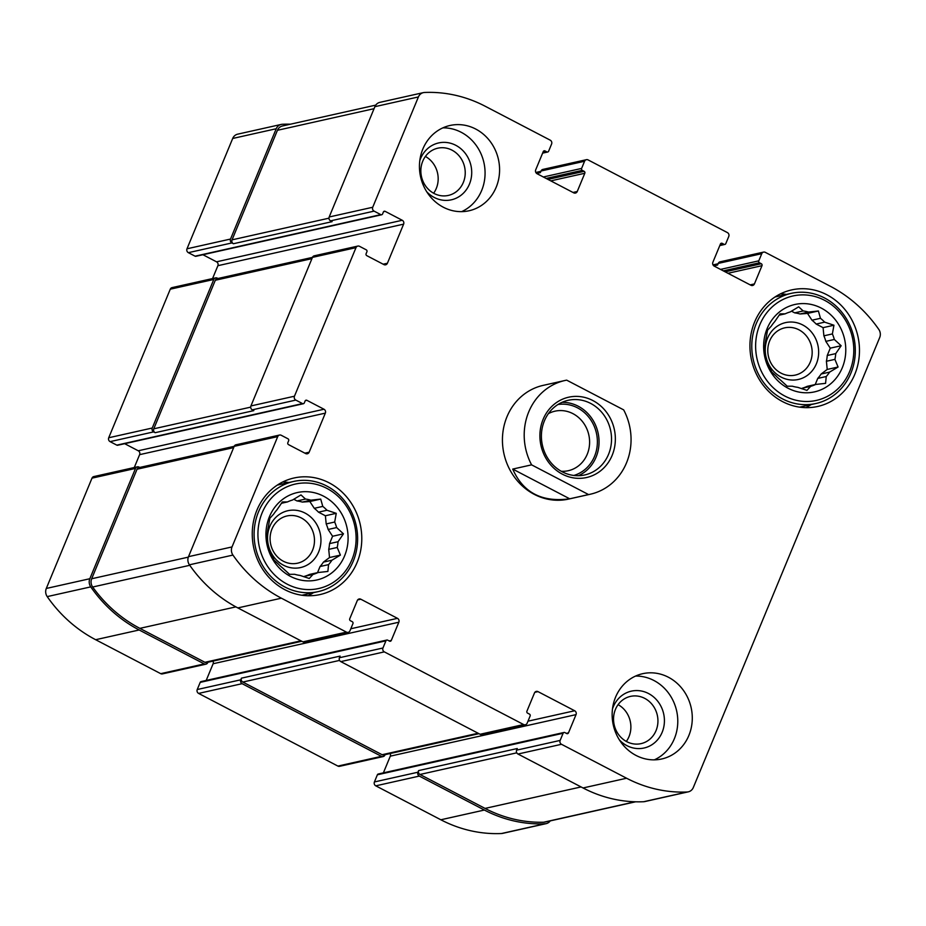 <?xml version="1.0" encoding="UTF-8"?>
<svg xmlns="http://www.w3.org/2000/svg" width="926" height="926" viewBox="0 0 926 926"><rect width="100%" height="100%" fill="white"/><g stroke="black" fill="none" stroke-linecap="round" stroke-linejoin="round"><path stroke-width="1.39" d="M810.667 386.339L802.171 388.249A38.603 35.234 -102.6 0 0 807.206 386.339L815.702 384.44A38.603 35.234 -102.6 0 1 810.667 386.339L806.963 390.378L797.68 387.323A38.603 35.234 -102.6 0 1 792.355 386.2L787.239 386.223L780.398 379.961A38.603 35.234 -102.6 0 1 776.196 376.118L771.682 371.986L768.499 364.346A38.603 35.234 -102.6 0 1 766.543 358.802L764.471 351.475L765.142 344.657A38.603 35.234 -102.6 0 1 765.976 338.904L767.538 330.2L771.254 326.172A38.603 35.234 -102.6 0 1 774.634 321.75L780.062 313.856L785.179 313.833L779.09 315.187M821.13 374.011A38.603 35.234 -102.6 0 1 817.739 378.421L826.235 376.523A38.603 35.234 -102.6 0 0 829.627 372.102L821.13 374.011L827.219 369.439L826.409 361.267A38.603 35.234 -102.6 0 0 827.231 355.515L830.275 348.164L825.83 341.37A38.603 35.234 -102.6 0 0 823.885 335.825L823.075 327.654L816.176 324.054A38.603 35.234 -102.6 0 0 811.975 320.211L807.518 313.416L800.029 313.983A38.603 35.234 -102.6 0 0 794.693 312.861L791.441 311.159M829.627 372.102L838.088 367.009L834.905 359.369A38.603 35.234 -102.6 0 0 835.727 353.616L827.231 355.515M834.905 359.369L826.409 361.267M835.727 353.616L841.155 345.734L834.326 339.472A38.603 35.234 -102.6 0 0 832.381 333.927L823.885 335.825M834.326 339.472L825.83 341.37M832.381 333.927L833.944 325.223L824.672 322.155A38.603 35.234 -102.6 0 0 820.471 318.312L818.399 310.986L808.525 312.074A38.603 35.234 -102.6 0 0 803.189 310.951L794.693 312.861M808.525 312.074L800.029 313.983M785.179 313.833A38.603 35.234 -102.6 0 1 790.202 311.935L798.675 306.83L803.189 310.951M312.976 574.444L304.48 576.342A38.603 35.234 -102.6 0 0 309.504 574.444L318 572.546A38.603 35.234 -102.6 0 1 312.976 574.444L309.272 578.484L299.989 575.416A38.603 35.234 -102.6 0 1 294.653 574.294L289.537 574.328L282.708 568.066A38.603 35.234 -102.6 0 1 278.506 564.212L273.992 560.091L270.797 552.452A38.603 35.234 -102.6 0 1 268.853 546.907L266.781 539.58L267.452 532.763A38.603 35.234 -102.6 0 1 268.285 527.01L269.848 518.305L273.564 514.266A38.603 35.234 -102.6 0 1 276.943 509.856L282.372 501.961L287.488 501.927L281.4 503.293M323.44 562.105A38.603 35.234 -102.6 0 1 320.049 566.527L328.545 564.629A38.603 35.234 -102.6 0 0 331.936 560.207L323.44 562.105L329.529 557.533L328.718 549.373A38.603 35.234 -102.6 0 0 329.54 543.62L332.584 536.258L328.14 529.464A38.603 35.234 -102.6 0 0 326.195 523.931L325.385 515.759L318.486 512.159A38.603 35.234 -102.6 0 0 314.284 508.316L309.828 501.522L302.339 502.077A38.603 35.234 -102.6 0 0 297.003 500.954L293.75 499.264M331.936 560.207L340.398 555.102L337.214 547.463A38.603 35.234 -102.6 0 0 338.036 541.722L329.54 543.62M337.214 547.463L328.718 549.373M338.036 541.722L343.465 533.827L336.636 527.565A38.603 35.234 -102.6 0 0 334.691 522.033L326.195 523.931M336.636 527.565L328.14 529.464M334.691 522.033L336.254 513.328L326.982 510.261A38.603 35.234 -102.6 0 0 322.78 506.406L320.709 499.091L310.835 500.179A38.603 35.234 -102.6 0 0 305.499 499.056L297.003 500.954M310.835 500.179L302.339 502.077M287.488 501.927A38.603 35.234 -102.6 0 1 292.512 500.028L300.985 494.924L305.499 499.056M425.393 156.448A24.203 22.097 -102.6 0 1 433.623 193.233M422.731 161.228A24.203 22.097 -102.6 0 1 437.755 148.195A24.203 22.097 -102.6 0 1 452.004 150.162A24.203 22.097 -102.6 0 1 465.153 174.864A24.203 22.097 -102.6 0 1 448.323 195.432A24.203 22.097 -102.6 0 1 426.029 186.566A24.203 22.097 -102.6 0 1 422.731 161.228M618.105 704.651A24.203 22.097 -102.6 0 1 626.323 741.437M615.431 709.432A24.203 22.097 -102.6 0 1 630.456 696.398A24.203 22.097 -102.6 0 1 644.716 698.366A24.203 22.097 -102.6 0 1 657.854 723.067A24.203 22.097 -102.6 0 1 641.023 743.636A24.203 22.097 -102.6 0 1 618.73 734.769A24.203 22.097 -102.6 0 1 615.431 709.432M215.608 277.881L172.074 287.616A2.917 2.662 77.4 0 0 170.268 289.19L108.724 437.755L152.258 428.02L213.79 279.455A2.917 2.662 77.4 0 1 217.321 278.124L218.015 278.483M152.258 428.02A2.917 2.662 77.4 0 0 153.623 431.898L155.151 432.697L253.817 410.623L252.289 409.836L295.822 400.09L302.536 403.597A1.458 1.331 77.4 0 0 304.295 402.937L305.105 400.981A1.458 1.331 77.4 0 1 306.876 400.31L323.984 409.234A2.917 2.662 77.4 0 1 325.339 413.123L309.145 452.212A2.917 2.662 77.4 0 1 305.626 453.543L288.518 444.619A1.458 1.331 77.4 0 1 287.836 442.686L288.646 440.73A1.458 1.331 77.4 0 0 287.963 438.785L281.238 435.278A2.917 2.662 77.4 0 0 277.719 436.609L232.021 546.93A8.01 7.315 77.4 0 0 232.947 555.079A136.909 124.975 77.4 0 0 281.377 598.184L346.44 632.122A2.917 2.662 77.4 0 0 349.97 630.791L352.933 623.626A1.458 1.331 77.4 0 0 352.25 621.682L350.422 620.733A1.458 1.331 77.4 0 1 349.739 618.788L357.297 600.546A2.917 2.662 77.4 0 1 360.816 599.215L397.474 618.337A2.917 2.662 77.4 0 1 398.84 622.214L391.281 640.456A1.458 1.331 77.4 0 1 389.522 641.128L387.693 640.167A1.458 1.331 77.4 0 0 385.934 640.827L382.959 648.003A2.917 2.662 77.4 0 0 384.325 651.881L523.63 724.537A2.917 2.662 77.4 0 0 527.149 723.206L530.123 716.041A1.458 1.331 77.4 0 0 529.44 714.096L527.6 713.147A1.458 1.331 77.4 0 1 526.917 711.203L534.476 692.961A2.917 2.662 77.4 0 1 538.006 691.629L574.664 710.751A2.917 2.662 77.4 0 1 576.03 714.629L568.471 732.871A1.458 1.331 77.4 0 1 566.7 733.542L564.872 732.582A1.458 1.331 77.4 0 0 563.112 733.253L560.137 740.418A2.917 2.662 77.4 0 0 561.503 744.296L626.578 778.234A136.909 124.975 77.4 0 0 687.161 791.996A8.01 7.315 77.4 0 0 688.331 791.834A8.01 7.315 77.4 0 0 693.308 787.528L879.7 337.539A8.01 7.315 77.4 0 0 878.786 329.39A136.909 124.975 77.4 0 0 830.344 286.284L765.281 252.335A2.917 2.662 77.4 0 0 761.762 253.678L758.788 260.843A1.458 1.331 77.4 0 0 759.47 262.776L761.299 263.736A1.458 1.331 77.4 0 1 761.982 265.681L754.424 283.923A2.917 2.662 77.4 0 1 750.905 285.254L714.247 266.132A2.917 2.662 77.4 0 1 712.881 262.255L720.44 244.013A1.458 1.331 77.4 0 1 722.199 243.341L724.039 244.302A1.458 1.331 77.4 0 0 725.799 243.631L728.762 236.466A2.917 2.662 77.4 0 0 727.396 232.588L588.103 159.92A2.917 2.662 77.4 0 0 584.572 161.251L581.609 168.428A1.458 1.331 77.4 0 0 582.292 170.361L584.121 171.322A1.458 1.331 77.4 0 1 584.804 173.266L577.245 191.508A2.917 2.662 77.4 0 1 573.726 192.839L537.068 173.718A2.917 2.662 77.4 0 1 535.703 169.84L543.261 151.586A1.458 1.331 77.4 0 1 545.02 150.926L546.849 151.887A1.458 1.331 77.4 0 0 548.62 151.216L551.583 144.051A2.917 2.662 77.4 0 0 550.218 140.162L485.155 106.224A136.909 124.975 77.4 0 0 424.559 92.473A8.01 7.315 77.4 0 0 423.39 92.623A8.01 7.315 77.4 0 0 418.413 96.941L372.727 207.25A2.917 2.662 77.4 0 0 374.092 211.128L380.806 214.635A1.458 1.331 77.4 0 0 382.577 213.975L383.376 212.019A1.458 1.331 77.4 0 1 385.147 211.348L402.254 220.272A2.917 2.662 77.4 0 1 403.609 224.15L387.415 263.25A2.917 2.662 77.4 0 1 383.896 264.581L366.789 255.657A1.458 1.331 77.4 0 1 366.106 253.724L366.916 251.768A1.458 1.331 77.4 0 0 366.233 249.823L359.519 246.316A2.917 2.662 77.4 0 0 355.989 247.647L294.456 396.212A2.917 2.662 77.4 0 0 295.822 400.09M108.724 437.755A2.917 2.662 77.4 0 0 110.09 441.633L116.815 445.14A1.458 1.331 77.4 0 0 117.671 445.256L303.392 403.724M139.745 467.445L139.05 467.086A2.917 2.662 77.4 0 0 135.52 468.417L89.834 578.727A8.01 7.315 77.4 0 0 90.748 586.876A136.909 124.975 77.4 0 0 139.178 629.981L204.252 663.919A2.917 2.662 77.4 0 0 207.771 662.588L207.91 662.24M137.326 466.843L93.804 476.577A2.917 2.662 77.4 0 0 91.998 478.152L46.3 588.461A8.01 7.315 77.4 0 0 47.214 596.61A136.909 124.975 77.4 0 0 95.656 639.716L160.719 673.665A2.917 2.662 77.4 0 0 162.432 673.897L205.966 664.162M386.837 640.051L201.104 681.582A1.458 1.331 77.4 0 0 200.201 682.369L197.238 689.534L240.76 679.8A2.917 2.662 77.4 0 0 242.126 683.677L381.431 756.345A2.917 2.662 77.4 0 0 384.95 755.003L385.1 754.667M197.238 689.534A2.917 2.662 77.4 0 0 198.604 693.412L337.897 766.08A2.917 2.662 77.4 0 0 339.61 766.311L383.144 756.577M564.015 732.466L378.294 773.997A1.458 1.331 77.4 0 0 377.38 774.784L374.417 781.949L417.95 772.215A2.917 2.662 77.4 0 0 419.304 776.092L484.379 810.042A136.909 124.975 77.4 0 0 544.963 823.793A8.01 7.315 77.4 0 0 546.143 823.642A8.01 7.315 77.4 0 0 550.241 820.887M374.417 781.949A2.917 2.662 77.4 0 0 375.782 785.838L440.845 819.776A136.909 124.975 77.4 0 0 501.441 833.527A8.01 7.315 77.4 0 0 502.61 833.377L546.143 823.642M290.394 124.2A136.909 124.975 77.4 0 0 282.361 124.269A8.01 7.315 77.4 0 0 281.191 124.431A8.01 7.315 77.4 0 0 276.226 128.737L230.528 239.047A2.917 2.662 77.4 0 0 231.894 242.936L233.421 243.735L332.087 221.661L330.559 220.863L374.092 211.128M281.191 124.431L237.669 134.166A8.01 7.315 77.4 0 0 232.692 138.472L186.994 248.793A2.917 2.662 77.4 0 0 188.36 252.671L195.085 256.178A1.458 1.331 77.4 0 0 195.942 256.294L381.662 214.751M252.289 409.836A2.917 2.662 77.4 0 1 250.923 405.947L312.456 257.382L355.989 247.647M124.674 443.693L138.252 450.777L323.984 409.234M134.282 467.526L139.618 454.654A2.917 2.662 77.4 0 0 138.252 450.777M279.525 435.046L236.003 444.781A2.917 2.662 77.4 0 0 234.185 446.344L277.719 436.609M348.164 632.354L304.631 642.1A2.917 2.662 77.4 0 1 302.918 641.857L237.843 607.919A136.909 124.975 77.4 0 1 189.413 564.814A8.01 7.315 77.4 0 1 188.499 556.665L234.185 446.344M206.197 680.448L213.119 663.745A2.917 2.662 77.4 0 0 212.98 661.118M525.343 724.78L481.809 734.515A2.917 2.662 77.4 0 1 480.096 734.272L340.791 661.615A2.917 2.662 77.4 0 1 339.437 657.738L340.108 656.106L241.443 678.168A2.917 2.662 77.4 0 0 242.809 682.057L382.102 754.713A2.917 2.662 77.4 0 0 383.815 754.945L478.95 733.67M240.76 679.8L241.443 678.168M383.387 772.863L390.297 756.16A2.917 2.662 77.4 0 0 390.159 753.533M688.331 791.834L644.809 801.569A8.01 7.315 77.4 0 1 643.639 801.731A136.909 124.975 77.4 0 1 583.044 787.968L517.981 754.03A2.917 2.662 77.4 0 1 516.615 750.153L517.287 748.521L418.621 770.582A2.917 2.662 77.4 0 0 419.987 774.472L485.05 808.41A136.909 124.975 77.4 0 0 543.643 822.23A8.01 7.315 77.4 0 0 544.928 822.08L635.606 801.8M417.95 772.215L418.621 770.582M763.568 252.103L720.034 261.838A2.917 2.662 77.4 0 0 718.229 263.412L761.762 253.678M713.83 265.866L717.557 265.033L718.229 263.412M586.389 159.689L542.856 169.423A2.917 2.662 77.4 0 0 541.05 170.997L584.572 161.251M536.652 173.451L540.367 172.618L541.05 170.997M423.39 92.623L379.857 102.358A8.01 7.315 77.4 0 0 374.891 106.675L418.413 96.941M330.559 220.863A2.917 2.662 77.4 0 1 329.193 216.985L374.891 106.675M202.944 254.731L216.522 261.815L402.254 220.272M212.552 278.564L217.888 265.693A2.917 2.662 77.4 0 0 216.522 261.815M357.795 246.084L314.273 255.819A2.917 2.662 77.4 0 0 312.456 257.382L217.135 278.68A2.917 2.662 77.4 0 0 215.318 280.254L153.785 428.807A2.917 2.662 77.4 0 0 155.151 432.697M496.174 187.249A43.696 39.887 77.4 0 0 475.709 129.038A43.696 39.887 77.4 0 0 449.978 125.485A43.696 39.887 77.4 0 0 420.589 176.831A43.696 39.887 77.4 0 0 469.042 210.769A43.696 39.887 77.4 0 0 496.174 187.249M688.875 735.452A43.696 39.887 77.4 0 0 668.41 677.242A43.696 39.887 77.4 0 0 642.679 673.688A43.696 39.887 77.4 0 0 613.29 725.035A43.696 39.887 77.4 0 0 661.754 758.973A43.696 39.887 77.4 0 0 688.875 735.452M256.919 510.157A59.715 54.507 -102.6 0 1 293.982 478.001A59.715 54.507 -102.6 0 1 360.214 524.382A59.715 54.507 -102.6 0 1 320.049 594.561A59.715 54.507 -102.6 0 1 265.044 572.685A59.715 54.507 -102.6 0 1 256.919 510.157M754.609 322.051A59.715 54.507 -102.6 0 1 791.672 289.907A59.715 54.507 -102.6 0 1 857.904 336.288A59.715 54.507 -102.6 0 1 817.739 406.456A59.715 54.507 -102.6 0 1 762.735 384.591A59.715 54.507 -102.6 0 1 754.609 322.051M588.577 494.577L531.593 464.852A58.257 53.187 -102.6 0 1 564.918 380.505L543.145 385.378A58.257 53.187 77.4 0 0 506.985 416.735A58.257 53.187 77.4 0 0 514.914 477.747A58.257 53.187 77.4 0 0 568.576 499.091L590.348 494.218A58.257 53.187 -102.6 0 1 588.577 494.577L569.71 498.801C542.046 502.552 523.051 492.644 512.726 469.077L569.71 498.801M375.759 105.113L282.407 125.994A8.01 7.315 77.4 0 0 277.43 130.3L232.056 239.846A2.917 2.662 77.4 0 0 233.421 243.735M234.197 446.32L138.854 467.642A2.917 2.662 77.4 0 0 137.048 469.216L91.674 578.762A8.01 7.315 77.4 0 0 92.669 587.015A136.909 124.975 77.4 0 0 139.861 628.36L204.924 662.298A2.917 2.662 77.4 0 0 206.637 662.53L301.76 641.255M780.387 293.901A59.715 54.507 -102.6 0 1 786.556 294.41M811.188 404.569A59.715 54.507 -102.6 0 1 805.817 407.648M767.133 328.58A44.784 40.883 -102.6 0 1 837.868 323.278A44.784 40.883 -102.6 0 1 809.116 392.682A44.784 40.883 -102.6 0 1 767.133 328.58M759.806 324.76A53.523 48.858 -102.6 0 1 844.338 318.417A53.523 48.858 -102.6 0 1 809.984 401.363A53.523 48.858 -102.6 0 1 759.806 324.76M815.702 384.44L825.575 383.352L826.235 376.523M820.471 318.312L811.975 320.211M824.672 322.155L816.176 324.054M766.3 358.084A29.134 26.588 -102.6 0 1 767.504 338.291A29.134 26.588 -102.6 0 1 808.618 329.089A29.134 26.588 -102.6 0 1 807.866 374.995A29.134 26.588 -102.6 0 1 767.133 360.746M801.592 388.677L802.171 388.249M815.204 384.556L817.739 378.421M769.668 340.884A24.203 22.097 -102.6 0 1 784.692 327.85A24.203 22.097 -102.6 0 1 811.535 346.648A24.203 22.097 -102.6 0 1 795.26 375.099A24.203 22.097 -102.6 0 1 772.967 366.233A24.203 22.097 -102.6 0 1 769.668 340.884M756.195 323.741A56.44 51.52 -102.6 0 1 791.232 293.357A56.44 51.52 -102.6 0 1 853.83 337.191A56.44 51.52 -102.6 0 1 815.864 403.516A56.44 51.52 -102.6 0 1 763.869 382.843A56.44 51.52 -102.6 0 1 756.195 323.741M282.685 482.006A59.715 54.507 -102.6 0 1 288.866 482.504M313.497 592.663A59.715 54.507 -102.6 0 1 308.126 595.754M269.443 516.685A44.784 40.883 -102.6 0 1 340.178 511.372A44.784 40.883 -102.6 0 1 311.425 580.787A44.784 40.883 -102.6 0 1 269.443 516.685M262.116 512.865A53.523 48.858 -102.6 0 1 346.648 506.522A53.523 48.858 -102.6 0 1 312.293 589.468A53.523 48.858 -102.6 0 1 262.116 512.865M318 572.546L327.885 571.446L328.545 564.629M322.78 506.406L314.284 508.316M326.982 510.261L318.486 512.159M268.609 546.19A29.134 26.588 -102.6 0 1 269.813 526.396A29.134 26.588 -102.6 0 1 310.928 517.194A29.134 26.588 -102.6 0 1 310.164 563.089A29.134 26.588 -102.6 0 1 269.443 548.852M303.902 576.782L304.48 576.342M317.514 572.65L320.049 566.527M271.978 528.989A24.203 22.097 -102.6 0 1 287.002 515.956A24.203 22.097 -102.6 0 1 313.845 534.753A24.203 22.097 -102.6 0 1 297.57 563.193A24.203 22.097 -102.6 0 1 275.277 554.327A24.203 22.097 -102.6 0 1 271.978 528.989M258.504 511.846A56.44 51.52 -102.6 0 1 293.542 481.462A56.44 51.52 -102.6 0 1 356.14 525.297A56.44 51.52 -102.6 0 1 318.174 591.621A56.44 51.52 -102.6 0 1 266.179 570.948A56.44 51.52 -102.6 0 1 258.504 511.846M635.595 676.061A43.696 39.887 -102.6 0 1 653.895 680.483A43.696 39.887 -102.6 0 1 677.786 721.018A43.696 39.887 -102.6 0 1 654.335 759.852M612.491 708.934A29.134 26.588 -102.6 0 1 648.501 693.516A29.134 26.588 -102.6 0 1 659.983 736.529A29.134 26.588 -102.6 0 1 619.425 739.943M442.883 127.857A43.696 39.887 -102.6 0 1 461.194 132.279A43.696 39.887 -102.6 0 1 485.074 172.815A43.696 39.887 -102.6 0 1 461.623 211.649M419.779 160.73A29.134 26.588 -102.6 0 1 455.8 145.313A29.134 26.588 -102.6 0 1 467.283 188.325A29.134 26.588 -102.6 0 1 426.712 191.74M329.529 557.533L340.398 555.102M309.828 501.522L320.709 499.091M325.385 515.759L336.254 513.328M332.584 536.258L343.465 533.827M827.219 369.439L838.088 367.009M807.518 313.416L818.399 310.986M823.075 327.654L833.944 325.223M830.275 348.164L841.155 345.734M564.918 380.505A58.257 53.187 -102.6 0 1 566.677 380.146L623.661 409.871A58.257 53.187 -102.6 0 1 626.508 462.861A58.257 53.187 -102.6 0 1 590.348 494.218M531.593 464.852L512.726 469.077M612.144 455.372A41.149 37.561 -102.6 0 1 547.162 460.245A41.149 37.561 -102.6 0 1 573.576 396.478A41.149 37.561 -102.6 0 1 612.144 455.372M608.544 454.353A38.232 34.899 -102.6 0 1 584.815 474.934A38.232 34.899 -102.6 0 1 542.404 445.244A38.232 34.899 -102.6 0 1 568.124 400.31A38.232 34.899 -102.6 0 1 603.347 414.316A38.232 34.899 -102.6 0 1 608.544 454.353M562.024 402.335A38.232 34.899 -102.6 0 1 596.066 457.143A38.232 34.899 -102.6 0 1 578.426 475.698M557.973 404.512A36.415 33.243 -102.6 0 1 590.209 419.073A36.415 33.243 -102.6 0 1 594.538 456.344A36.415 33.243 -102.6 0 1 573.842 475.455M548.389 413.644A30.5 27.838 -102.6 0 1 554.975 411.179A30.5 27.838 -102.6 0 1 583.067 422.349A30.5 27.838 -102.6 0 1 587.223 454.284A30.5 27.838 -102.6 0 1 568.286 470.709A30.5 27.838 -102.6 0 1 561.272 471.276M170.268 289.19L213.79 279.455M110.09 441.633L153.623 431.898M91.998 478.152L135.52 468.417M46.3 588.461L89.834 578.727M47.214 596.61L90.748 586.876M95.656 639.716L139.178 629.981M160.719 673.665L204.252 663.919M198.604 693.412L242.126 683.677M337.897 766.08L381.431 756.345M375.782 785.838L419.304 776.092M440.845 819.776L484.379 810.042M501.441 833.527L544.963 823.793M232.692 138.472L276.226 128.737M186.994 248.793L230.528 239.047M188.36 252.671L231.894 242.936M250.923 405.947L294.456 396.212M116.815 445.14L302.536 403.597M305.291 400.669L306.876 400.31M139.618 454.654L325.339 413.123M304.897 453.161L309.145 452.212M188.499 556.665L232.021 546.93M189.413 564.814L232.947 555.079M237.843 607.919L281.377 598.184M302.918 641.857L346.44 632.122M357.656 599.921L360.816 599.215M350.804 628.766L397.474 618.337M213.119 663.745L398.84 622.214M389.163 640.931L391.281 640.456M200.201 682.369L385.934 640.827M339.437 657.738L382.959 648.003M340.791 661.615L384.325 651.881M480.096 734.272L523.63 724.537M534.834 692.335L538.006 691.629M527.982 721.18L574.664 710.751M390.297 756.16L576.03 714.629M566.342 733.346L568.471 732.871M377.38 774.784L563.112 733.253M516.615 750.153L560.137 740.418M517.981 754.03L561.503 744.296M583.044 787.968L626.578 778.234M643.639 801.731L687.161 791.996M720.509 269.397L758.788 260.843M723.322 270.867L759.47 262.776M725.151 271.816L761.299 263.736M727.963 273.286L761.982 265.681M750.176 284.872L754.424 283.923M720.613 243.7L722.199 243.341M719.942 245.216L724.039 244.302M543.33 176.982L581.609 168.428M546.143 178.452L582.292 170.361M547.972 179.401L584.121 171.322M550.785 180.871L584.804 173.266M572.997 192.458L577.245 191.508M543.435 151.285L545.02 150.926M542.763 152.802L546.849 151.887M329.193 216.985L372.727 207.25M195.085 256.178L380.806 214.635M383.561 211.707L385.147 211.348M217.888 265.693L403.609 224.15M383.167 264.199L387.415 263.25M215.318 280.254L311.946 258.643M153.785 428.807L250.691 407.139M277.43 130.3L374.046 108.689M232.056 239.846L328.962 218.177M419.987 774.472L516.766 752.826M485.05 808.41L581.065 786.938M543.643 822.23L635.097 801.777M242.809 682.057L339.587 660.412M382.102 754.713L478.117 733.242M204.924 662.298L300.927 640.827M139.861 628.36L235.899 606.877M92.669 587.015L189.749 565.3M91.674 578.762L188.314 557.139M137.048 469.216L233.676 447.605M719.803 245.552L724.896 244.418M542.613 153.137L547.706 152.003M535.841 172.468L540.9 171.333M713.02 264.882L718.09 263.76M791.232 293.357L775.016 296.991M815.864 403.516L799.647 407.151M293.542 481.462L277.314 485.097M318.174 591.621L301.957 595.244"/></g></svg>
